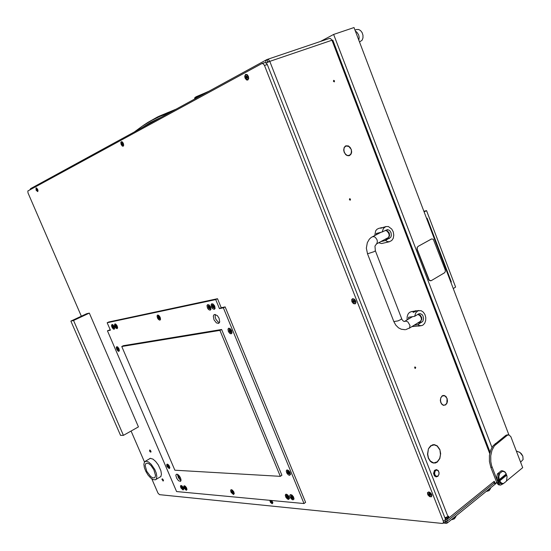 <?xml version="1.0" encoding="UTF-8"?>
<svg xmlns="http://www.w3.org/2000/svg" width="551" height="551" viewBox="0 0 551 551"><rect width="100%" height="100%" fill="white"/><g stroke="black" fill="none" stroke-linecap="round" stroke-linejoin="round"><path stroke-width="0.83" d="M434.105 462.854L437.225 461.821L439.691 458.432L440.476 454.671L439.905 449.733L440.676 453.673L439.863 458.57L437.315 462.062L435.283 463.019L434.105 462.854M348.26 155.74L349.244 155.389M347.653 155.451L349.417 155.327L350.939 153.86L351.435 151.993L351.249 149.293L351.648 152.069L351.118 154.032L349.541 155.575L347.653 155.451M349.258 155.382L348.755 155.781M443.954 405.171L445.566 404.696L446.868 402.967L447.081 398.345L447.481 401.045L447.033 403.112L445.656 404.937L443.954 405.171M349.658 198.663L349.382 199.669L350.236 200.227L350.532 199.207L349.658 198.663M414.896 366.925L414.621 367.875L415.323 368.467L415.743 367.448L414.896 366.925M333.686 80.336L333.431 81.355L334.299 81.899L334.547 80.88L333.686 80.336M345.346 146.063L345.98 146.043M344.857 146.47L345.966 146.049L344.52 147.324L345.87 145.788L348.411 145.932L350.333 147.572L350.959 149.121L348.769 146.401L345.966 146.049M442.928 395.48L443.445 395.646L442.074 396.231L441.034 397.602L441.971 395.997L444.023 395.391L445.979 396.479L446.82 398.215L445.125 396.066L442.432 395.694M434.278 444.891L433.3 444.643M432.941 444.877L432.328 444.871M434.105 462.95L434.436 462.854M445.518 520.089L445.828 518.167L447.15 518.291L446.902 519.545L494.254 481.285L493.999 483.255L446.73 521.528M428.389 448.969L427.493 454.196L428.32 458.15L430.255 461.263L431.991 462.571L433.906 463.115L430.372 461.042L428.492 458.019L427.693 454.189L428.389 448.969M439.808 449.485L437.212 445.835L434.188 444.616L430.703 445.78L428.485 448.734L431.185 445.738L434.188 444.884L437.122 446.069L439.588 449.478M344.223 147.337L343.672 150.024L344.141 152.234L345.759 154.666L347.433 155.657L345.401 153.977L344.327 152.152L343.886 150.058L344.223 147.337M440.772 397.67L440.318 400.46L440.766 402.595L441.806 404.31L443.762 405.419L441.916 404.103L440.938 402.478L440.511 400.46L440.772 397.67M268.619 61.884L267.869 61.319M444.926 517.747L447.963 516.583L269.776 61.361L268.84 59.942L267.628 59.391L267.028 59.536L267.552 61.464M329.222 38.556L330.462 38.522L331.964 40.251L332.832 40.189M489.708 453.556L331.964 40.251L269.776 61.361L266.291 63.028M265.796 62.697L265.878 60.651L267.028 59.536M267.29 62.518L267.745 61.361M30.801 188.532L29.816 189.861M446.806 521.466L447.384 522.933L446.413 523.319L445.07 521.673L446.448 521.694L447.088 520.881L446.902 519.545L445.58 519.421L445.628 521.136L443.162 523.216M161.278 117.26L151.002 122.191L140.429 128.645M170.638 112.149L159.604 116.564L151.539 120.545L142.427 126.014L134.472 131.903M168.792 112.184L175.941 109.25M175.989 109.229L159.156 116.199L148.019 122.356L157.558 116.977L168.51 112.294M437.928 476.092L438.961 474.418L438.947 472.179L437.797 470.389L436.22 470.155L434.966 471.367L434.636 474.108L435.958 476.216L437.928 476.092M439.057 473.894L437.983 476.291L436.075 476.863L434.422 475.417L433.906 472.772L434.829 470.396L436.399 469.583L438.224 470.561L439.071 472.827M436.358 469.583L434.498 470.382L433.575 473.454L434.429 475.919L436.289 476.904M376.209 244.121L387.808 237.839L388.462 238.177L388.049 238.7L385.004 239.499M381.099 241.558L385.473 240.498L387.339 241.538L389.275 241.751L391.775 240.546L393.256 238.232L393.779 235.174L393.256 231.916L391.782 229.051L388.4 226.551L385.783 226.585L383.406 228.458L382.187 231.971L376.292 233.466L376.243 234.754M378.757 228.396L376.953 229.292L375.644 230.897L374.721 235.546M385.948 226.537L380.707 228.259M378.73 242.798L381.65 243.549L389.626 241.696M385.473 240.498L390.714 237.274L391.32 235.663L391.093 232.811L389.633 230.456L387.511 229.54L382.187 231.971M388.62 241.93L386.168 242.523M383.641 227.239L380.665 228.224L383.641 227.239M409.111 328.341L420.117 321.522L420.627 321.86L420.241 322.431L417.314 323.299M414.338 325.131L417.865 324.663L419.655 325.579L421.501 325.675L422.961 325.111L424.697 323.313L425.682 320.648L425.765 317.555L424.931 314.552L423.313 312.128L421.184 310.688L418.009 310.757L415.819 312.748L414.662 316.336L408.601 317.204L408.587 319.008M411.597 311.563L409.462 312.438L408.009 314.146L407.155 316.515L407.086 319.917M418.898 310.482L416.37 310.881L413.429 312.348L413.112 311.804L415.254 310.86L416.349 310.757L415.723 311.363L412.933 312.059M411.976 326.585L421.136 325.724M417.865 324.663L422.865 321.157L423.547 318.698L423.016 316.005L422.066 314.573L420.137 313.567L418.767 313.85L414.662 316.336M420.261 325.841L418.347 326.109M417.741 314.469L416.466 315.248M194.496 99.118L194.82 97.623L196.232 96.673L208.533 91.452M195.695 98.119L196.445 97.706L195.612 98.112L195.715 97.61L197.341 96.762L203.911 93.98M197.967 96.59L197.1 97.017M197.74 97.052L198.828 96.528L197.74 97.052L198.298 97.045M198.064 96.583L199.304 96.494M199.324 95.957L198.339 96.418M199.49 96.391L199.049 96.425L199.558 95.936L200.013 96.108M200.805 95.289L199.731 95.771M200.654 95.757L201.645 95.22M195.612 98.112L195.219 98.078L195.812 97.699M195.453 98.595L197.051 97.727M197.547 97.148L197.148 97.61L196.611 97.623L196.969 97.176L198.174 97.114M197.251 97.603L197.657 97.141M196.79 97.176L196.06 97.561M202.355 94.827L202.809 94.579M201.831 95.116L201.246 95.103M202.369 94.62L202.003 95.02M194.902 98.898L195.426 98.615M195.02 98.526L195.571 98.188L194.958 98.512M202.479 94.607L202.885 94.538M202.059 94.607L202.623 94.593M200.915 95.282L201.728 95.171M200.53 95.268L201.053 95.268M203.636 93.952L204.008 93.925M196.865 97.176L197.623 97.059M195.874 97.699L197.148 97.61M199.428 95.95L200.571 95.805M199.09 95.922L199.558 95.936M197.781 96.542L198.181 96.577M198.828 96.528L199.414 96.432M199.985 95.516L198.925 96.439M201.487 94.855L200.254 95.977M198.587 96.156L198.119 96.639M203.05 94.187L202.245 94.889M195.515 97.086L208.705 91.363M506.341 481.113L522.685 467.668L510.853 436.64L509.055 434.98L505.825 435.359L493.228 445.587L490.796 449.836L489.412 455.429L489.419 461.476L490.831 467.241L497.043 483.282L498.538 484.811L500.535 485.066M505.825 435.359L507.23 434.891M507.161 435.359L494.385 445.828L491.96 450.305L490.707 455.808L490.776 461.69L491.568 465.499L498.249 483.075L499.254 484.474L500.556 485.066L503.139 483.75M355.361 31.063L357.007 32.275L358.611 34.892L359.162 37.248L358.859 40.271M359.521 42L362.159 40.161L362.992 37.916L362.971 35.243L362.117 32.64L360.568 30.594L358.625 29.485L356.559 29.54M518.574 456.848L520.123 460.925M519.428 452.075L521.356 453.735L522.658 455.787M520.599 462.186L523.119 459.541L522.823 456.166L519.999 452.488L516.335 450.966M418.113 246.373L417.259 247.495L417.259 249.493L429.401 280.349L431.206 280.652L444.616 272.738L445.318 271.478L445.242 269.77L433.313 239.272L431.64 238.914L417.989 246.407L417.059 247.785L417.135 249.52L428.623 279.178M430.724 280.81L429.443 280.507L428.499 279.205M498.786 473.936L499.709 473.474L498.855 476.45L499.165 479.707L498.572 479.9L498.2 477.745L498.786 473.936L497.436 473.874L496.85 476.656L497.436 480.479L499.364 483.199L502.546 483.985M502.643 483.992L500.632 483.199L499.048 481.147L499.64 480.947L501.685 483.213L503.566 483.53L502.643 483.992M498.572 479.9L497.897 479.873L498.373 481.113L505.983 474.893L505.79 474.308M502.615 470.829L504.833 471.814L506.273 473.908L504.523 471.808L502.367 471.312L502.615 470.829L501.272 470.774L497.436 473.874M506.5 480.748L507.051 476.808L506.658 474.921L505.983 474.893M447.384 522.933L495.597 483.806L496.334 482.628M452.688 518.629L455.408 517.251L456.29 515.702M452.04 519.6L454.32 518.925L455.718 516.983M452.557 518.732L455.078 517.499M486.808 491.368L489.081 490.672L490.383 488.833M487.401 490.459L489.846 489.26M487.545 490.335L490.115 489.061L490.927 487.594M36.049 187.843L36.084 190.15L37.682 191.624L37.998 190.777L37.585 189.158L36.049 187.843M121.31 141.69L120.827 142.551L121.151 144.534L122.294 146.077L123.19 146.201L123.693 145.161L123.321 143.267L122.315 141.889L121.31 141.69M245.615 74.406L244.727 76.162L245.057 78.097L246.545 79.943L247.826 79.998L248.68 78.559L248.439 76.431L247.11 74.585L245.615 74.406M352.73 298.642L351.765 299.434L351.869 301.659L353.411 303.629L355.188 303.897L355.932 302.795L355.67 300.908L354.424 299.214L352.73 298.642M428.644 491.885L427.424 492.732L427.872 494.853L429.649 496.644L431.378 496.809L431.922 495.618L431.426 494.013L430.145 492.532L428.644 491.885M269.77 500.315L270.479 502.464L272.18 503.759L272.903 502.712L271.801 500.508M159.108 477.579L160.851 476.629L161.436 474.239L160.906 470.788L158.247 464.92L155.671 461.497L152.944 459.155L150.244 458.274L148.536 459.376M264.542 62.676L265.954 62.78L267.283 64.508L445.58 519.421L443.328 521.239L443.438 522.837L442.37 523.45L159.48 494.681L157.979 493.152L151.794 478.874M179.557 479.342L179.929 479.108L180.466 480.135M267.283 64.508L264.494 65.459L263.158 63.73L261.746 63.62L27.853 190.983L28.039 193.015L81.369 316.198M147.089 463.102L145.636 463.811L145.182 465.643L146.773 471.298L150.623 476.491L152.655 477.813L154.418 477.889L155.065 477.311L155.506 475.465L153.881 469.769L151.05 465.616L148.949 463.797L147.089 463.102M146.249 461.159L148.591 462.027L151.243 464.321L154.81 469.548L156.332 473.378L156.856 476.732L156.305 479.053L155.485 479.783L153.254 479.68L150.698 478.013L148.088 475.114L145.857 471.47L144.369 467.682L143.859 464.362L144.424 462.055L146.249 461.159M178.806 476.498L179.13 477.249M37.716 191.328L37.978 191.101M36.883 189.096L36.497 188.897L36.387 189.51L37.213 190.577L36.883 189.096M36.476 189.344L37.069 189.434M36.152 188.084L36.159 190.047L37.551 191.397L37.578 189.42L36.152 188.084M36.724 187.994L36.373 188.001M271.505 501.217L270.92 500.825L270.631 501.238L271.739 502.629L272.036 502.216L271.505 501.217M270.004 500.336L270.513 502.257L272.07 503.504L272.635 503.194L272.676 502.402L271.567 500.48M272.545 503.332L272.91 502.808M271.457 501.231L271.781 501.83L271.195 502.23M429.594 492.181L428.168 492.325M429.994 493.786L429.16 493.297L428.63 493.834L429.112 494.977L430.097 495.556L430.648 494.984L429.994 493.786M429.312 493.503L430.496 494.936M428.768 492.208L427.728 492.87L428.106 494.819L429.78 496.43L431.144 496.513L431.626 495.645L431.171 494.02L428.768 492.208M431.35 496.348L431.832 495.012M354.424 299.214L352.647 299.041M354.079 300.502L353.294 300.137L352.812 300.887L353.267 302.038L354.314 302.492L354.754 301.762L353.99 300.55M353.501 300.495L354.176 301.762M353.604 302.086L354.617 301.852M352.86 298.979L351.924 299.978L352.22 301.858L353.542 303.387L354.954 303.601L355.65 302.671L355.347 300.784L354.017 299.255L352.86 298.979M355.175 303.463L355.939 301.865M247.688 79.647L248.453 78.194L248.005 76.038L246.648 74.709L245.464 74.984L244.981 76.747L246.063 79.22L247.826 79.613L248.715 78.228M246.924 76.176L246.228 75.955L245.836 76.975L246.338 78.187L247.158 78.462L247.606 77.443L246.924 76.176M246.634 76.499L247.124 77.939M247.709 75.143L246.049 74.654M246.938 76.252L246.097 76.665M123.169 145.877L123.672 145.361M122.329 143.157L121.812 142.957L121.626 143.715L122.659 144.954L122.873 144.148L122.329 143.157M122.308 143.308L122.701 144.417M121.434 141.979L121.013 142.702L121.254 144.383L122.212 145.753L123.011 145.946L123.493 145.195L123.252 143.508L122.294 142.137L121.434 141.979M122.405 141.958L121.675 141.889M122.474 143.226L121.792 143.48M150.506 452.075L150.444 450.932L149.562 450.312L149.714 451.386L150.506 452.075M149.507 450.387L149.886 449.967L150.788 450.904L151.022 451.944L150.471 452.082M162.958 480.94L162.903 479.825L161.918 479.37L163.158 481.037L163.502 480.644L163.11 479.563L162.338 478.847L161.953 479.267M293.022 499.909L294.041 498.862L293.483 496.864L291.996 495.073L290.281 494.626L289.785 495.576L290.336 497.574L291.816 499.364L293.022 499.909M288.504 499.502L289.509 498.469L288.951 496.479L287.484 494.702L285.783 494.254L285.301 495.197L285.845 497.181L287.312 498.958L288.504 499.502M289.523 475.361L290.542 474.287L289.998 472.235L288.49 470.416L286.775 469.989L286.251 470.96L286.795 473.013L288.297 474.831L289.523 475.361M233.452 494.55L234.265 493.641L233.748 491.795L232.419 490.121L230.986 489.681L230.573 490.521L231.089 492.367L233.452 494.55M186.328 490.307L186.989 489.502L186.493 487.773L185.288 486.196L184.103 485.755L183.71 486.526L184.199 488.255L186.328 490.307M183.056 490.011L183.71 489.212L183.214 487.497L182.016 485.927L180.824 485.493L180.459 486.251L180.942 487.966L183.056 490.011M169.212 468.632L169.839 467.833L169.357 466.105L168.165 464.534L167.015 464.121L166.643 464.879L167.125 466.601L169.212 468.632M118.83 351.366L119.367 350.553L118.926 348.666L117.714 347.02L116.681 346.696L116.275 347.467L116.716 349.355L117.921 351.008L118.83 351.366M114.098 329.278L114.636 328.458L114.202 326.516L112.976 324.842L111.949 324.532L111.529 325.751L111.956 327.253L113.175 328.933L114.098 329.278M117.067 328.685L117.611 327.859L117.177 325.91L115.944 324.229L114.904 323.919L114.477 325.145L114.911 326.66L115.8 328.024L117.067 328.685M159.9 320.186L160.561 319.256L160.127 317.149L158.771 315.351L157.593 315.034L157.063 315.923L157.49 318.03L158.468 319.49L159.9 320.186M210.138 310.22L210.957 309.166L210.53 306.866L209.022 304.937L207.679 304.607L206.99 305.626L207.417 307.919L208.492 309.49L210.138 310.22M214.27 309.4L215.104 308.333L214.67 306.019L213.154 304.076L211.749 303.766L211.095 304.779L211.522 307.086L212.603 308.663L214.27 309.4M231.172 333.865L232.054 332.776L231.606 330.483L230.07 328.554L228.637 328.21L227.949 329.243L228.389 331.53L229.919 333.465L231.172 333.865M214.656 314.449L217.301 315.62L219.036 318.127L219.739 321.784L218.685 323.409L216.433 322.872L214.022 319.787L213.327 316.143L213.836 314.924L214.656 314.449M176.892 474.156L178.889 475.396L180.28 477.414L181.024 479.577L180.57 481.36L178.558 480.72L176.644 478.199L175.865 475.437L176.1 474.528L176.892 474.156M181.052 480.438L178.428 477.834L177.367 474.266M219.512 322.576L217.886 321.756L215.944 319.277L215.131 316.99L215.303 314.456M159.081 317.018L159.48 317.7M158.261 317.404L158.984 318.719L159.673 318.574L158.771 316.432L158.061 316.556L158.261 317.404M158.034 316.57L158.564 316.302L159.322 316.99L159.494 318.822L158.406 318.141L158.034 316.57M158.289 315.151L158.109 315.489M184.826 487.718L185.529 488.957L186.142 488.964L185.288 487.036L184.647 487.015L184.826 487.718M184.633 487.008L185.839 487.649L186.08 489.068L185.115 488.558L184.633 487.008M185.487 487.415L186.045 488.096M230.215 330.194L230.766 331.309M229.326 330.793L230.166 332.274L230.972 332.108L230.835 330.717L229.939 329.691L229.12 329.891L229.326 330.793M229.106 329.877L229.767 329.601L230.449 330.097L230.897 332.26L229.457 331.599L229.106 329.877M231.964 333.128L230.566 332.694L229.354 331.454L229.154 328.575M288.524 471.594L287.677 472.297M287.684 472.283L288.469 473.708L289.399 473.736L289.309 472.565L288.428 471.47L287.498 471.449L287.684 472.283M287.484 471.436L288.201 471.319L289.11 472.166L289.289 473.874L287.994 473.288L287.484 471.436M288.387 471.828L289.185 473.04M292.037 496.21L291.121 497.209L292.023 498.304L292.877 498.352L292.836 497.236L291.94 496.1L291.031 496.038L291.204 496.864M291.011 496.031L291.72 495.948L292.615 496.795L292.788 498.462L291.513 497.849L291.011 496.031M291.885 496.403L292.691 497.608M287.526 495.845L286.596 496.761L287.546 497.932L288.366 497.952L288.318 496.85L287.395 495.686L286.52 495.673L286.699 496.472M286.506 495.652L287.209 495.563L288.097 496.41L288.276 498.063L287.009 497.457L286.506 495.652M287.388 496.017L288.18 497.202M232.501 491.32L233.183 492.298L232.288 490.975L231.634 491.01L231.785 491.788L232.55 491.285L231.806 491.774M231.785 491.788L232.646 493.124L233.3 493.097L233.169 492.305M231.62 490.996L232.997 491.685L233.211 493.221L231.937 492.415L231.62 490.996M181.568 487.435L182.236 488.647L182.87 488.675L182.016 486.76L181.382 486.74L181.568 487.435M181.375 486.733L182.567 487.366L182.808 488.778L181.692 488.041L181.375 486.733M182.229 487.16L182.767 487.787M167.738 466.077L168.379 467.255L169.012 467.296L168.172 465.375L167.566 465.361L167.738 466.077M167.538 465.368L168.551 465.74L168.957 467.393L168.027 466.917L167.538 465.368M168.413 465.843L168.902 466.366M117.349 348.817L118.031 350.043L118.589 349.926L117.735 347.957L117.156 348.053L117.349 348.817M117.136 348.067L117.577 347.853L118.245 348.494L118.444 350.133L117.501 349.479L117.136 348.067M118.066 348.542L118.458 349.045M112.611 326.709L113.292 327.941L113.857 327.797L112.969 325.786L112.404 325.944L112.611 326.709M112.39 325.944L112.831 325.703L113.499 326.344L113.706 328.017L112.762 327.384L112.39 325.944M112.569 326.771L113.341 326.412L113.713 326.929M115.565 326.109L116.233 327.328L116.819 327.211L115.979 325.221L115.366 325.317L115.565 326.109M115.345 325.331L115.793 325.097L116.468 325.737L116.674 327.425L115.717 326.784L115.345 325.331M116.302 325.806L116.681 326.33M213.34 305.798L213.843 306.817M212.445 306.363L213.244 307.802L214.064 307.63L213.933 306.287L213.065 305.254L212.238 305.454L212.445 306.363M212.218 305.447L212.858 305.144L213.726 305.888L214.16 307.114L213.836 307.906L212.583 307.176L212.218 305.447M215.014 308.698L212.583 307.196L212.052 305.578L212.252 304.269M209.222 306.652L209.711 307.637M208.326 307.203L209.125 308.636L209.924 308.47L209.793 307.127L208.939 306.101L208.133 306.273L208.326 307.203M208.099 306.287L208.733 305.991L209.594 306.728L210.027 307.947L209.711 308.732L208.471 308.009L208.099 306.287M210.875 309.517L208.457 308.023L208.133 305.137M381.092 232.246L371.236 237.44L369.301 239.217L367.283 242.681L366.374 248.157L367.483 253.784L374.053 251.69L375.348 250.753L374.976 246.118L377.029 243.294L377.387 241.124L376.918 239.471L375.369 237.412L374.046 236.675L372.311 236.792M401.603 318.595L400.852 319.511L398.042 320.868L393.8 321.57L367.496 253.797M404.544 321.467L406.032 321.116L407.974 322.018L410.034 325.496L409.496 328.017L405.763 329.601M388.297 237.736L389.233 235.683L388.882 233.596L387.195 231.234L385.493 230.449M418.305 314.132L420.489 315.392L421.742 317.672L421.756 319.532L420.447 321.378L421.439 319.608L421.178 317.693L420.117 315.84L417.968 314.332M142.427 126.014L134.382 131.951M143.17 125.518L148.012 122.356M375.348 250.753L402.044 319.559L403.318 321.095L404.413 321.502L412.479 316.653M385.445 230.318L387.436 230.862L389.295 233.08L389.557 235.911L388.297 237.75M405.068 329.691L401.238 329.216L398.518 327.817L395.756 325.111L393.813 321.591M452.337 519.607L451.848 519.607M158.054 315.654L158.399 318.134L160.513 319.518M184.702 485.817L184.675 487.738M185.301 488.771L186.982 489.591M290.515 474.528L287.939 473.233L287.319 471.918L287.484 469.92M294.02 499.068L292.388 498.621L291.176 497.353L290.983 494.564M289.489 498.669L288.166 498.38L286.83 497.222L286.265 495.542L286.486 494.192M234.258 493.779L232.136 492.69M231.771 492.105L231.661 489.681M181.444 485.548L181.41 487.442M182.044 488.489L183.703 489.295M167.628 464.204L167.573 466.05M168.2 467.11L169.832 467.93M117.356 346.779L117.198 347.151M117.149 347.316L117.17 348.735M117.666 349.72L119.347 350.718M112.631 324.615L112.438 325.069M112.397 325.235L112.425 326.633M112.886 327.57L114.608 328.637M115.593 323.995L115.4 324.449M115.352 324.615L115.386 326.054M115.834 326.957L117.583 328.045M493.875 483.358L495.239 483.516L494.254 481.285M447.164 517.086L445.828 518.167M447.963 516.583L448.521 516.129L448.831 516.934L447.15 518.291M495.239 483.516L496.651 482.373M447.632 516.817L448.831 516.934M266.188 62.945L266.987 62.669M442.963 405.178L443.769 405.15M344.079 147.64L344.409 147.516M347.075 155.527L347.447 155.396M432.611 462.799L433.912 462.84M320.338 41.539L333.637 34.472L354.024 27.55L508.91 434.939M333.637 34.472L491.967 447.426M450.863 282.264L451.365 281.947L427.094 218.1L426.577 218.389M424.118 211.921L426.57 210.599L455.615 287.078L453.273 288.6M423.891 211.315L426.57 210.599M450.78 282.05L451.365 281.947M431.412 238.996L417.989 246.407M499.048 481.147L498.373 481.113M499.709 473.474L502.367 471.312M506.273 473.908L499.165 479.707M506.217 481.347L503.566 483.53M499.64 480.947L506.741 475.141M443.383 523.037L446.158 523.319M179.929 479.108L178.001 474.611M264.494 65.459L443.328 521.239M144.479 461.986L131.076 431.027M73.552 320.489L89.331 313.085L138.439 426.86L123.438 435.352L73.552 320.489L70.9 321.109L86.624 313.733L89.331 313.085M70.9 321.109L120.566 435.359L123.438 435.352M178.896 476.436L178.173 474.742M176.602 491.588L107.445 330.786L110.4 330.201L107.19 322.734L215.744 299.572L219.47 308.601L223.382 307.823L304 503.518L176.602 491.588M221.64 329.498L123.362 345.704L121.785 346.503L174.853 470.223L280.287 476.346L281.912 475.265L221.64 329.498L219.904 330.421L121.785 346.503M107.445 330.786L110.221 329.78M107.19 322.734L108.774 321.977L217.507 298.683L221.226 307.699L225.145 306.921L305.605 502.388L304 503.518M217.507 298.683L215.744 299.572M221.226 307.699L219.47 308.601M225.145 306.921L223.382 307.823M280.287 476.346L219.904 330.421M388.049 238.7L389.612 238.314M420.241 322.431L421.846 322.211M496.52 443.658L495.184 443.645M492.167 467.289L490.831 467.241M498.132 482.786L496.788 482.717M37.075 189.482L36.497 189.696M37.268 189.847L36.662 190.074M36.986 189.145L36.504 189.324M271.25 501.141L270.761 501.472M271.505 501.493L270.934 501.885M429.429 493.634L428.802 494.116M430.441 494.853L429.814 495.335M429.98 494.571L429.353 495.053M429.628 494.144L429.002 494.633M353.673 300.791L352.984 301.177M354.327 302.141L353.99 302.334M353.887 301.328L353.198 301.721M353.604 300.364L353.225 300.577M246.504 76.148L246.159 76.265M246.758 76.982L246.001 77.243M246.986 77.546L246.228 77.808M122.432 143.687L121.757 143.935M122.625 144.142L121.943 144.39M159.046 317.059L158.213 317.472M159.287 317.59L158.454 318.003M159.528 318.099L158.826 318.45M158.86 316.57L158.137 316.928M185.742 487.759L184.998 488.227M185.956 488.276L185.343 488.668M230.139 330.4L229.264 330.869M230.394 330.979L229.526 331.447M230.8 331.488L229.953 331.943M230.063 329.815L229.202 330.276M289.282 473.323L288.944 473.543M288.683 472.352L287.87 472.896M289.117 472.868L288.304 473.412M287.877 471.601L287.581 471.801M292.774 497.897L292.436 498.125M292.188 496.906L291.389 497.463M292.615 497.422L291.816 497.98M288.256 497.505L287.925 497.732M287.684 496.52L286.885 497.071M288.104 497.036L287.305 497.581M232.763 491.802L231.999 492.305M233.142 492.277L232.377 492.78M182.477 487.483L181.74 487.945M182.684 488L182.078 488.379M168.358 465.719L167.718 466.105L168.358 465.719M168.654 466.132L167.91 466.587M168.826 466.663L168.248 467.014M118.038 348.514L117.315 348.873M118.313 348.962L117.535 349.355M118.444 349.479L117.866 349.768M117.831 348.087L117.232 348.39M113.589 326.867L112.797 327.253M113.726 327.377L113.127 327.673M113.107 325.972L112.487 326.275M116.295 325.793L115.531 326.164M116.55 326.268L115.751 326.653M116.695 326.777L116.089 327.074M116.068 325.365L115.441 325.669M213.265 305.991L212.39 306.439M213.519 306.57L212.645 307.017M213.905 307.072L213.065 307.499M213.182 305.406L212.321 305.839M209.146 306.831L208.271 307.279M209.401 307.41L208.533 307.851M209.773 307.913L208.946 308.333M209.056 306.253L208.202 306.687M329.45 38.467L267.242 59.446M266.753 59.66L30.601 188.621M490.025 452.185L332.825 40.168M432.377 444.871L433.671 444.884M381.643 227.653L378.503 228.465M414.366 311.15L411.246 311.618M507.01 434.897L508.346 434.891M354.989 30.078L356.649 29.513M264.749 62.587L261.952 63.53M160.961 476.45L155.685 479.673M150.395 458.274L145.092 461.414M430.593 494.86L430.241 495.129M429.415 493.427L429.036 493.717M354.754 301.769L354.431 301.955M354.265 301.714L353.577 302.1M353.646 300.419L353.136 300.701M247.261 77.891L246.655 78.104M246.8 76.437L246.042 76.699M122.673 144.493L122.26 144.644M122.432 143.267L121.757 143.508M158.826 316.501L158.474 316.673M159.632 318.271L159.253 318.457M186.031 488.592L185.715 488.785M230.042 329.787L229.643 330.001M230.924 331.723L230.463 331.971M288.462 471.773L287.65 472.317M288.38 471.436L288.09 471.628M289.247 473.254L288.807 473.557M291.975 496.341L291.176 496.892M292.739 497.835L292.305 498.138M287.47 495.955L286.672 496.506M288.228 497.443L287.794 497.739M233.163 492.677L232.804 492.918M182.76 488.31L182.45 488.503M168.916 466.938L168.613 467.124M118.541 349.644L118.231 349.802M113.816 327.528L113.499 327.687M116.784 326.929L116.461 327.087M213.147 305.344L212.734 305.55M214.022 307.279L213.574 307.506M209.022 306.191L208.615 306.397M209.89 308.112L209.442 308.34"/></g></svg>
